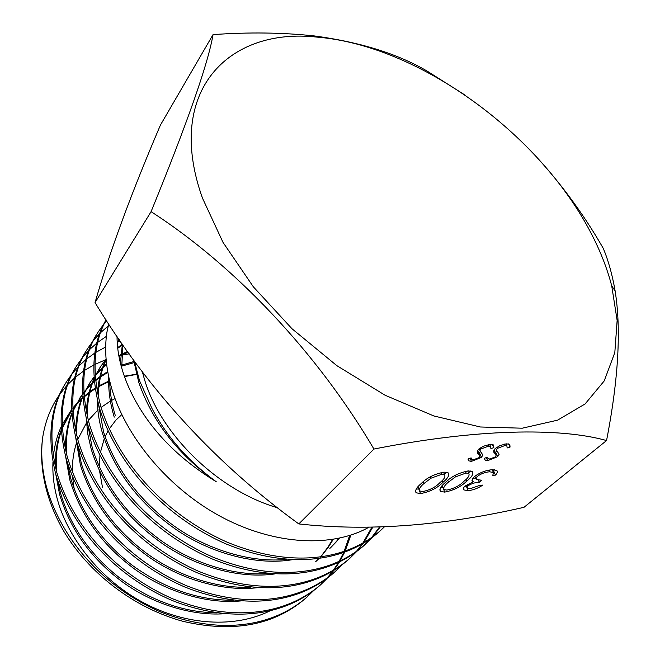 <?xml version="1.0" encoding="UTF-8"?>
<svg xmlns="http://www.w3.org/2000/svg" width="660" height="660" viewBox="0 0 660 660"><rect width="100%" height="100%" fill="white"/><g stroke="black" fill="none" stroke-linecap="round" stroke-linejoin="round"><path stroke-width="0.99" d="M590.931 232.922C539.434 133.501 418.564 45.292 316.833 37.092C229.111 27.308 164.109 90.668 202.447 198.058L222.998 242.36L253.333 286.803L292 328.754L336.814 365.632L385.085 395.233L433.884 415.973L480.414 426.987L522.258 428.2L557.56 420.173L585.09 403.961L604.213 380.935L614.815 352.597L617.141 320.43L611.721 285.871C607.15 268.307 600.22 250.66 590.931 232.922M528.726 148.632C557.617 178.885 582.45 212.108 603.232 248.309C608.314 260.37 612.274 274.585 615.128 290.953C621.316 329.455 618.453 379.318 606.557 440.542C559.928 427.49 477.403 428.612 373.939 449.047C317.014 352.366 234.325 265.238 151.074 211.678C187.423 122.661 208.081 63.64 213.048 34.609C248.894 32.068 282.62 32.505 314.218 35.92C360.228 42.116 397.947 53.889 427.375 71.239L465.506 95.386M213.048 34.609L160.462 125.012C131.208 193.396 109.403 252.59 95.048 302.602C148.236 390.258 216.15 464.029 298.807 523.924C367.307 531.49 442.365 525.954 523.99 507.317L606.557 440.542M55.885 474.688L59.59 494.398C69.96 528.965 90.659 557.956 121.679 581.369C152.65 604.255 192.266 616.052 224.285 613.734M57.857 481.165L60.505 493.094C70.414 526.16 89.834 554.194 118.767 577.195C150.051 600.452 182.795 612.348 217.016 612.884M65.653 456.662L69.82 479.927C80.726 515.518 102.415 545.3 134.879 569.266C167.293 592.655 208.296 604.073 240.636 600.946M67.411 462.751L70.769 478.582C81.213 512.705 101.64 541.563 132.049 565.166C165 588.918 198.907 600.608 233.78 600.245M75.801 438.174L80.388 464.986C91.855 501.616 114.568 532.199 148.525 556.743C182.407 580.627 224.788 591.64 257.384 587.697M315.703 561.685L318.714 558.665M320.1 557.18L321.766 555.283M322.352 554.598L327.896 547.231M328.416 546.439L332.533 539.517M77.377 443.899L81.361 463.609C92.375 498.795 113.842 528.495 145.777 552.701C177.655 576.378 218.229 588.967 250.924 587.119M316.338 561.091L318.854 558.649M320.29 557.155L322.468 554.755M323.053 554.078L328.655 546.777M329.191 545.993L333.209 539.402M86.344 419.207L87.788 434.132L91.294 449.559C103.356 487.237 127.132 518.636 162.624 543.766C198.033 568.161 241.733 578.737 274.56 573.961M329.843 548.452L336.088 541.827M336.683 541.117L338.885 538.345M87.755 424.578L92.309 448.132C103.917 484.399 126.464 514.948 159.959 539.781C193.396 564.003 235.463 576.213 268.48 573.499M330.503 547.841L336.806 541.291M337.409 540.581L339.314 538.255M97.3 399.729C97.35 410.561 99.107 421.864 102.572 433.612C115.261 472.354 140.135 504.587 177.194 530.31C214.178 555.2 259.083 565.339 292.174 559.73M98.563 404.753L103.62 432.135C115.855 469.507 139.532 500.932 174.644 526.391C209.674 551.166 253.209 562.947 286.473 559.366M89.009 393.038L84.1 396.982M82.871 398.079L82.046 398.83M81.403 399.432L75.529 405.644M74.993 406.279L72.765 409.093M71.618 410.627L70.084 412.83M69.638 413.498L62.23 427.498M61.19 430.122C57.016 441.012 55.069 453.271 55.366 466.884M136.422 374.212L124.327 376.208M108.669 381.133L99.008 385.803M95.106 388.129L89.966 391.644M89.215 392.213L84.059 396.462M82.83 397.584L82.327 398.054M81.7 398.665L75.9 404.918M75.364 405.562L72.757 408.944M71.618 410.545L62.279 428.257M61.256 431.062C56.991 443.182 55.456 456.819 56.661 471.958M136.471 374.418L124.46 376.588M108.661 381.744L98.926 386.529M95.197 388.757L89.768 392.477M134.005 362.653L121.58 366.168M107.844 372.372L100.485 376.984M99.685 377.545L95.609 380.68M94.322 381.76L92.392 383.46M91.724 384.07L85.618 390.439M85.057 391.091L83.779 392.65M82.599 394.168L79.975 397.823M82.591 394.02L72.856 410.8M71.775 413.374C67.485 423.935 65.332 435.864 65.332 449.146M133.832 361.531L121.547 365.145M107.704 371.588L100.675 376.117M99.891 376.687L95.551 380.102M94.273 381.216L92.68 382.651M92.02 383.27L85.99 389.689M85.437 390.349L83.77 392.444M80.429 397.13L72.897 411.477M71.841 414.224C67.452 425.923 65.67 439.164 66.487 453.94M128.123 352.3L121.72 355.129M120.722 355.633L118.99 356.532M106.656 364.609L103.084 367.612M102.382 368.239L96.013 374.764M93.959 377.231L90.181 382.363M93.943 377.017L89.702 383.08L83.837 393.608M82.723 396.14C78.301 406.387 75.95 417.995 75.661 430.939M127.553 351.499L121.795 354.148M120.805 354.659L118.841 355.715M106.582 363.998L103.372 366.77M102.679 367.405L96.393 373.989M95.824 374.665L95.172 375.457M90.643 381.645L83.878 394.201M82.772 396.891C78.268 408.202 76.238 421.055 76.7 435.452M122.149 345.13L117.736 348.298M97.482 393.022C98.323 380.457 101.203 369.229 106.111 359.337L100.691 366.424M106.087 359.032L100.204 367.158L95.197 375.903M94.034 378.386C89.488 388.352 86.93 399.638 86.369 412.244M122.339 344.198L117.662 347.655M101.178 365.681L95.238 376.414M94.083 379.046C89.447 389.986 87.186 402.46 87.301 416.476M119.551 340.032L117.818 341.913M119.377 339.776L118.214 341.08M117.595 341.798L117.208 342.26M106.153 359.849C101.137 370.648 98.53 383.023 98.323 396.982M118.965 339.174L117.224 342.548M108.768 377.05C108.174 389.664 109.997 403.021 114.238 417.128M119.081 339.339L117.265 343.117M109.725 381.216C109.832 392.188 111.697 403.648 115.319 415.594M122.364 344.099L120.409 363.099M122.958 344.957L121.663 367.843M133.6 359.914L138.79 382.404C152.361 421.657 178.183 454.773 216.257 481.751C188.372 461.323 166.955 436.92 152.006 408.565L139.475 380.548L134.409 361.02M52.949 462.132C52.47 472.865 53.592 483.937 56.331 495.346C66.445 537.413 100.435 579.653 143.41 602.687C186.681 625.771 235.051 627.99 269.338 611.185M79.786 400.587L76.37 404.011M75.958 404.448L72.724 408.169M71.577 409.596L62.098 424.809M61.025 427.103C56.983 436.12 54.417 445.954 53.344 456.605M59.573 394.589C50.993 406.75 45.383 420.915 42.743 437.077C40.491 453.098 41.522 469.92 45.853 487.558C49.533 502.276 55.473 516.764 63.649 531.019C88.489 572.731 133.452 607.959 183.364 621.423C233.5 633.022 274.312 625.276 305.795 598.183L313.12 591.088M129.228 353.842L121.72 355.171M105.427 359.849L94.957 364.386M93.794 364.972L84.587 370.367M83.597 371.036L75.653 377.058M74.778 377.8L67.807 384.491M67.023 385.325L60.406 393.426M384.062 526.961L379.649 531.325M106.144 319.976C93.34 343.233 91.624 372.322 101.013 407.253C118.66 463.303 165.775 515.006 227.139 542.182C289.088 567.658 345.015 561.52 380.482 530.582L378.823 532.084C343.365 563.021 287.496 569.184 225.637 543.774C164.373 516.664 117.356 465.044 99.775 409.051C90.189 373.139 92.284 343.398 106.062 319.844M380.482 530.582L384.277 526.952M42.743 437.077C40.648 452.57 41.877 469.12 46.423 486.725C61.438 540.078 104.197 587.961 161.213 612.208C218.856 634.804 272.167 627.528 307.205 596.904M349.643 535.516L344.033 551.678M343.538 552.791L338.951 561.701M338.382 562.683L333.217 570.52M332.582 571.387L326.939 578.292M326.254 579.051L320.224 585.115M320.958 584.463L319.498 585.783C284.361 616.481 230.587 623.584 172.219 600.517C114.469 575.792 70.991 527.266 55.547 473.443C46.843 436.879 50.35 406.576 66.049 382.536L67.089 380.894C51.381 404.943 47.899 435.27 56.628 471.867C72.121 525.748 115.69 574.34 173.53 599.131C231.982 622.248 285.805 615.169 320.958 584.463L327.046 578.457M327.739 577.706L333.44 570.859M334.075 570.009L339.306 562.237M339.892 561.264L344.545 552.428M345.056 551.331L350.839 535.136M335.132 571.626L333.63 572.987C298.394 603.76 244.109 610.665 184.899 587.045C126.307 561.759 81.997 512.498 66.058 458.139C57.049 421.228 60.406 390.736 76.139 366.663L77.22 364.972C61.479 389.053 58.129 419.562 67.18 456.514C83.168 510.922 127.578 560.266 186.252 585.61C245.545 609.279 299.887 602.407 335.14 571.626L341.41 565.414M371.819 527.323L362.695 543.37M362.035 544.302L356.111 551.768M355.385 552.585L348.983 559.078M349.767 558.376L348.216 559.787C312.889 590.626 258.076 597.3 198.017 573.119C138.559 547.247 93.374 497.228 76.923 442.332C67.584 405.067 70.793 374.385 86.551 350.295L87.665 348.546C71.899 372.644 68.706 403.342 78.078 440.641C94.594 495.594 139.87 545.696 199.411 571.634C259.57 595.873 314.44 589.223 349.767 558.376L356.235 551.958M356.961 551.149L362.959 543.766M363.627 542.842L372.727 527.307M379.475 527.125L371.407 537.851M370.664 538.7L364.064 545.424M364.873 544.706L363.272 546.158C327.871 577.054 272.53 583.481 211.588 558.698C151.239 532.224 105.154 481.42 88.151 425.972C78.466 388.361 81.518 357.497 97.3 333.399L98.447 331.592C82.665 355.699 79.629 386.578 89.356 424.231C106.417 479.729 152.592 530.623 213.032 557.164C274.073 582.005 329.472 575.602 364.873 544.706L371.539 538.057M372.289 537.215L380.127 527.101M120.384 341.228L117.736 342.078M105.699 346.954L95.923 352.341M94.891 352.993L86.815 358.834M85.94 359.543L79.093 365.813M78.358 366.572L72.567 373.197M71.94 373.989L67.089 380.894M106.375 336.352L97.779 342.325M96.863 343.051L89.686 349.47M88.91 350.245L82.879 357.043M82.236 357.86L77.212 364.972M108.157 326.04L100.625 332.599M99.825 333.391L93.53 340.378M92.862 341.212L87.665 348.546M106.623 320.702L104.536 323.169M103.834 324.035L98.447 331.592M142.337 371.704L144.226 378.518C160.009 433.983 217.924 490.537 277.464 507.738M117.026 336.328C117.035 351.871 120.673 368.255 127.941 385.473C144.697 423.901 174.133 455.994 216.257 481.751M368.684 527.373C332.112 547.792 275.698 545.086 223.501 518.017C171.196 490.826 128.213 440.459 112.753 391.957C106.07 370.623 104.123 350.732 106.904 332.26L108.694 323.87M445.665 482.237C451.39 476.47 459.013 472.692 468.55 470.91L472.494 471.669C473.616 474.061 471.718 477.188 466.785 481.041C461.241 486.635 453.857 490.33 444.617 492.112L440.426 491.337C439.23 489.077 440.971 486.04 445.665 482.237M478.797 449.081L483.491 446.209L489.835 444.428L493.507 444.947L493.82 447.686L490.891 448.585L490.545 446.449L488.722 446.061L480.925 449.014L480.002 450.582L482.848 455.029L481.429 457.405L471.421 461.381L468.724 460.845L468.08 458.964L471.124 457.891L471.653 459.385L473.484 459.739L479.226 457.561L479.985 455.565L478.582 454.096C476.784 453.04 476.85 451.366 478.797 449.081M373.939 449.047L298.807 523.924M495.289 448.437L499.975 445.599L506.245 443.834L509.8 444.32L510.056 447.067L507.16 447.959L506.855 445.813L505.106 445.451L497.384 448.379L496.427 449.93L499.092 454.336L497.632 456.695L487.707 460.639L485.1 460.127L484.506 458.238L487.509 457.182L488.012 458.675L489.778 459.005L495.47 456.86L496.27 454.872L494.942 453.412C493.202 452.364 493.317 450.706 495.289 448.437M467.775 485.941L467.181 488.177L470.316 488.664L480.092 485.265L482.773 485.108C478.046 488.284 473.137 490.132 468.047 490.66L463.815 489.91C462.833 489.052 463.237 487.781 465.053 486.098L473.286 481.8L471.933 480.282L474.193 476.809C479.663 472.651 485.694 470.283 492.269 469.706L496.724 470.44C497.813 471.537 497.384 473.096 495.445 475.134L492.748 475.282L493.614 472.626L489.819 471.793C485.331 472.065 481.107 473.632 477.139 476.487L476.182 479.548L481.618 480.208L479.267 482.245C475.382 482.328 471.553 483.557 467.775 485.941L467.181 484.531M421.138 483.623C426.772 477.79 434.462 473.962 444.196 472.147L448.363 472.964C449.518 475.398 447.678 478.541 442.835 482.394C437.382 488.062 429.94 491.799 420.511 493.606L416.08 492.764C414.868 490.462 416.559 487.418 421.138 483.623M151.074 211.678L95.048 302.602M108.743 323.936L106.904 332.26M508.645 443.875L510.056 447.067M504.504 444.106L505.106 445.451M496.881 447.241L497.384 448.379M495.643 448.14L496.427 449.93M498.68 453.395L499.092 454.336M496.683 450.962L495.627 452.133L497.632 456.695M486.379 457.578L487.707 460.639M494.026 449.955L496.27 454.872M493.746 450.681L494.942 453.412M492.426 444.502L493.82 447.686M488.119 444.691L488.722 446.061M480.422 447.843L480.925 449.014M479.201 448.734L480.002 450.582M482.493 454.204L482.848 455.029M480.381 451.77L479.44 452.793L481.429 457.405M479.44 452.793L478.97 453.189M470.085 458.255L471.421 461.381M477.617 450.475L479.985 455.565M477.329 451.168L478.582 454.096M466.356 486.214L468.047 490.66M466.183 486.222L464.887 486.247M472.189 479.218L473.286 481.8M494.307 469.722L493.515 470.679L495.445 475.134M493.515 470.679L492.632 470.72M492.343 469.697L493.614 472.626M489.085 470.085L489.819 471.793M476.536 475.068L477.139 476.487M478.376 480.158L479.267 482.245M475.505 477.964L472.609 478.5M470.258 470.935L468.592 472.989M466.067 479.325L466.785 481.041M443.149 487.591L444.617 492.112M442.778 487.616L440.682 487.575M446.812 490.091C454.096 488.54 459.83 485.579 464.013 481.206C468.088 478.079 469.697 475.538 468.847 473.591L466.076 473.03L455.4 476.899L448.478 482.089C444.7 485.133 443.19 487.6 443.933 489.497L446.812 490.091M447.785 480.414L448.478 482.089M454.822 475.513L455.4 476.899M465.366 471.347L466.076 473.03M446.209 472.197L444.469 474.391M442.093 480.587L442.835 482.394M418.869 489.035L420.511 493.606M418.688 489.052L416.278 488.978M422.68 491.568C430.106 489.992 435.88 486.989 439.989 482.567C443.982 479.44 445.549 476.883 444.683 474.903L441.746 474.292L430.922 478.219L424.025 483.466C420.329 486.511 418.869 488.994 419.628 490.916L422.68 491.568M423.316 481.709L424.025 483.466M430.337 476.776L430.922 478.219M441.037 472.568L441.746 474.292M121.795 414.628L116.573 419.496M115.401 420.758L109.197 428.992M108.009 430.963L105.08 436.738M104.222 438.768L100.411 452.389M99.932 455.614L99.412 467.231M99.643 471.364L102.531 487.633M115.03 398.607L111.598 400.405M110.385 401.09L101.071 407.418M99.635 408.581L98.942 409.167M97.853 410.116L88.291 420.412M86.518 422.837L77.74 439.444M76.246 443.776C73.474 452.595 72.179 462.008 72.361 472.007M72.6 477.031L74.2 489.184M316.833 37.092L314.218 35.92M611.721 285.871L615.128 290.953M506.855 445.813L505.989 443.858M485.1 460.127L484.498 458.716M490.545 446.449L489.67 444.444M468.724 460.845L468.08 459.335M463.815 489.91L463.303 488.68M472.486 481.387L471.941 480.101M493.334 472.345L492.195 469.706M475.753 478.549L474.804 476.305M466.81 487.286L465.993 485.339M440.426 491.337L439.808 489.819M443.495 488.433L442.299 485.521M468.847 473.591L467.734 470.968M416.08 492.764L415.453 491.197M419.191 489.827L417.97 486.783M444.683 474.903L443.561 472.189"/></g></svg>
